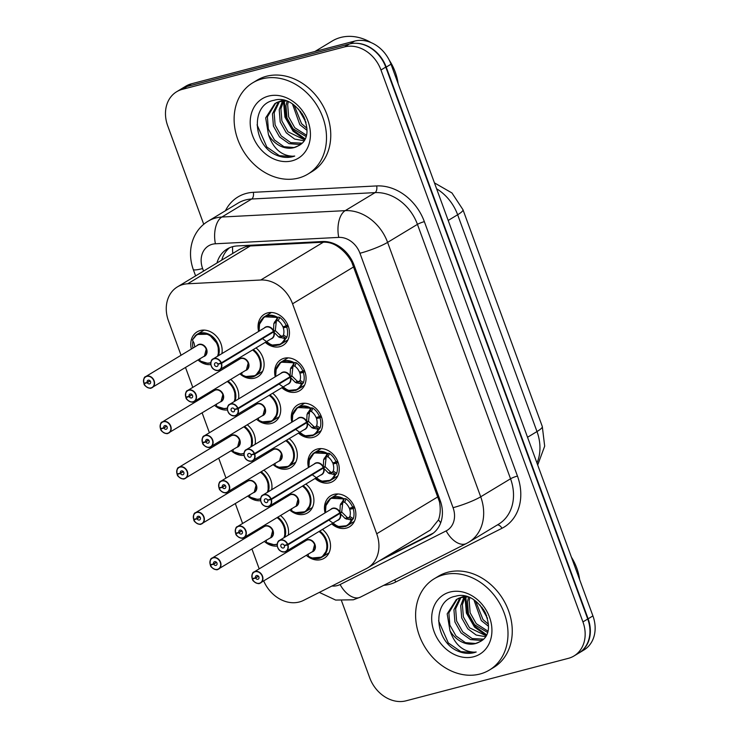 <?xml version="1.0" encoding="UTF-8"?>
<svg xmlns="http://www.w3.org/2000/svg" width="738" height="738" viewBox="0 0 738 738"><rect width="100%" height="100%" fill="white"/><g stroke="black" fill="none" stroke-linecap="round" stroke-linejoin="round"><path stroke-width="1.11" d="M258.651 331.417A18.136 14.723 58.9 0 1 264.379 314.25A18.136 14.723 58.9 0 1 267.58 312.903A18.136 14.723 58.9 0 1 287.377 324.037A18.136 14.723 58.9 0 1 283.134 345.292A18.136 14.723 58.9 0 1 279.933 346.648A18.136 14.723 58.9 0 1 265.274 342.377M275.256 376.786A18.136 14.723 58.9 0 1 280.984 359.618A18.136 14.723 58.9 0 1 284.185 358.271A18.136 14.723 58.9 0 1 303.973 369.406A18.136 14.723 58.9 0 1 299.729 390.66A18.136 14.723 58.9 0 1 296.528 392.007A18.136 14.723 58.9 0 1 281.87 387.745M291.861 422.154A18.136 14.723 58.9 0 1 297.589 404.987A18.136 14.723 58.9 0 1 300.79 403.64A18.136 14.723 58.9 0 1 320.578 414.774A18.136 14.723 58.9 0 1 316.334 436.029A18.136 14.723 58.9 0 1 313.133 437.376A18.136 14.723 58.9 0 1 298.475 433.114M308.466 467.523A18.136 14.723 58.9 0 1 314.185 450.355A18.136 14.723 58.9 0 1 317.386 449.008A18.136 14.723 58.9 0 1 337.183 460.143A18.136 14.723 58.9 0 1 332.939 481.397A18.136 14.723 58.9 0 1 329.738 482.744A18.136 14.723 58.9 0 1 315.08 478.482M325.061 512.892A18.136 14.723 58.9 0 1 330.79 495.724A18.136 14.723 58.9 0 1 333.991 494.377A18.136 14.723 58.9 0 1 353.788 505.512A18.136 14.723 58.9 0 1 349.535 526.766A18.136 14.723 58.9 0 1 346.334 528.113A18.136 14.723 58.9 0 1 331.685 523.842M256.049 347.949A18.136 14.723 58.9 0 1 257.783 376.786A18.136 14.723 58.9 0 1 254.582 378.133A18.136 14.723 58.9 0 1 239.924 373.862M272.654 393.308A18.136 14.723 58.9 0 1 274.388 422.154A18.136 14.723 58.9 0 1 271.187 423.501A18.136 14.723 58.9 0 1 256.529 419.23M289.259 438.676A18.136 14.723 58.9 0 1 290.993 467.514A18.136 14.723 58.9 0 1 287.792 468.87A18.136 14.723 58.9 0 1 273.134 464.599M305.855 484.045A18.136 14.723 58.9 0 1 307.589 512.882A18.136 14.723 58.9 0 1 304.388 514.229A18.136 14.723 58.9 0 1 289.73 509.967M322.46 529.414A18.136 14.723 58.9 0 1 324.194 558.251A18.136 14.723 58.9 0 1 320.993 559.598A18.136 14.723 58.9 0 1 306.335 555.336M191.363 349.028A18.136 14.723 58.9 0 1 197.092 331.86A18.136 14.723 58.9 0 1 200.293 330.513A18.136 14.723 58.9 0 1 216.299 336.104A18.136 14.723 58.9 0 1 221.898 353.622M230.708 379.433A18.136 14.723 58.9 0 1 238.503 398.99M247.304 424.802A18.136 14.723 58.9 0 1 255.108 444.35M263.909 470.171A18.136 14.723 58.9 0 1 271.704 489.718M280.514 515.539A18.136 14.723 58.9 0 1 288.309 535.087M263.752 581.055A32.002 25.987 -121.1 0 0 303.53 600.391L366.38 568.601A32.002 25.987 -121.1 0 0 367.764 567.836L430.355 530.032L438.492 519.875C440.411 514.524 440.734 508.482 439.451 501.757L351.703 261.972C348.281 255.855 343.954 250.948 338.714 247.23C333.973 243.688 328.853 242.009 323.364 242.193L250.274 245.975L245.579 246.75L239.518 249.37L177.424 286.879A32.002 25.987 -121.1 0 0 168.485 320.938L181.041 355.255M367.764 567.836A32.002 25.987 -121.1 0 0 376.712 533.777L292.562 303.807A32.002 25.987 -121.1 0 0 260.763 280.006L187.673 283.789A32.002 25.987 -121.1 0 0 183.079 284.499A32.002 25.987 -121.1 0 0 177.424 286.879M185.524 367.506L192.793 387.376M197.277 399.627L197.646 400.623M202.129 412.874L209.398 432.745M213.882 444.986L214.251 445.992M218.725 458.243L226.003 478.113M230.487 490.355L230.846 491.36M235.33 503.611L242.599 523.482M247.082 535.723L247.451 536.729M251.935 548.98L259.204 568.85M283.115 499.008A18.136 14.723 58.9 0 1 282.875 497.929M266.51 453.639A18.136 14.723 58.9 0 1 266.27 452.56M249.914 408.271A18.136 14.723 58.9 0 1 249.675 407.191M233.309 362.911A18.136 14.723 58.9 0 1 233.07 361.823M299.72 544.376A18.136 14.723 58.9 0 1 299.48 543.297M260.662 500.687A18.136 14.723 58.9 0 1 247.784 496.084M241.169 485.134A18.136 14.723 58.9 0 1 240.929 484.045M244.066 455.318A18.136 14.723 58.9 0 1 231.188 450.715M224.564 439.765A18.136 14.723 58.9 0 1 224.324 438.686M227.461 409.95A18.136 14.723 58.9 0 1 214.583 405.346M207.968 394.396A18.136 14.723 58.9 0 1 207.719 393.317M210.856 364.581A18.136 14.723 58.9 0 1 197.978 359.978M277.267 546.055A18.136 14.723 58.9 0 1 264.389 541.452M257.774 530.493A18.136 14.723 58.9 0 1 257.525 529.414M354.821 43.274A32.002 25.987 58.9 0 1 386.223 67.093L588.121 618.804A32.002 25.987 58.9 0 1 579.173 652.862A32.002 25.987 58.9 0 1 578.361 653.333M180.266 89.556A32.002 25.987 58.9 0 1 181.05 89.058A32.002 25.987 58.9 0 1 182.111 88.459M181.05 89.058L185.847 86.162A32.002 25.987 58.9 0 1 191.493 83.781L354.627 41.097A32.002 25.987 58.9 0 1 391.011 64.197L592.918 615.907A32.002 25.987 58.9 0 1 583.97 649.966L579.173 652.862M379.074 561.009L429.857 535.327A32.002 25.987 -121.1 0 0 431.241 534.552A32.002 25.987 -121.1 0 0 440.189 500.493L354.139 265.329A32.002 25.987 -121.1 0 0 322.34 241.529L237.368 245.929A32.002 25.987 -121.1 0 0 232.774 246.64A32.002 25.987 -121.1 0 0 227.129 249.02A32.002 25.987 -121.1 0 0 216.972 262.996M221.76 260.099A32.002 25.987 58.9 0 1 229.619 247.728M203.753 224.334L167.701 125.801A32.002 25.987 58.9 0 1 176.65 91.743A32.002 25.987 58.9 0 1 182.295 89.363L344.581 46.9A32.002 25.987 58.9 0 1 380.965 69.999L582.937 621.913A32.002 25.987 58.9 0 1 573.989 655.971A32.002 25.987 58.9 0 1 568.343 658.351L406.057 700.814A32.002 25.987 58.9 0 1 369.673 677.715L341.565 600.907M176.65 91.743L181.437 88.846A32.002 25.987 58.9 0 1 187.092 86.466L349.378 44.003A32.002 25.987 58.9 0 1 385.762 67.103L587.734 619.016A32.002 25.987 58.9 0 1 578.786 653.075L573.989 655.971M433.409 533.057L383.871 558.112M211.741 564.349L210.505 565.142A6.19 5.028 -121.1 0 0 217.442 569.358A6.19 5.028 -121.1 0 0 220.265 562.319A6.19 5.028 -121.1 0 0 213.227 557.854A6.19 5.028 -121.1 0 0 210.321 564.644L213.605 563.961L216.455 562.245M284.85 537.181A15.996 12.989 -121.1 0 0 284.554 526.157A15.996 12.989 -121.1 0 0 277.802 517.172L284.554 526.157L284.85 537.181M259.37 529.533A15.996 12.989 58.9 0 1 259.176 528.417M272.645 530.733L270.855 537.541A6.402 5.194 -121.1 0 0 272.645 530.733A6.402 5.194 -121.1 0 0 265.366 526.12A6.402 5.194 -121.1 0 0 264.232 526.591L212.129 558.066A6.402 5.194 58.9 0 1 213.264 557.587A6.402 5.194 58.9 0 1 220.247 561.517A6.402 5.194 58.9 0 1 218.752 569.016A6.402 5.194 58.9 0 1 217.618 569.496C216.954 570.686 210.348 567.771 210.413 565.16M213.605 563.961A2.131 1.734 58.9 0 1 216.935 562.928A2.131 1.734 58.9 0 1 213.669 564.136L216.575 562.374M213.669 564.136L210.505 565.142M210.321 564.644L210.256 564.616A6.402 5.194 58.9 0 1 212.129 558.066C210.533 558.288 209.896 560.483 210.219 564.644M277.202 544.109A15.599 12.657 58.9 0 1 266.51 542.384L266.16 540.198M253.688 578.232L252.451 579.026A6.19 5.028 -121.1 0 0 259.389 583.241A6.19 5.028 -121.1 0 0 262.211 576.193A6.19 5.028 -121.1 0 0 255.173 571.729A6.19 5.028 -121.1 0 0 252.267 578.518L255.551 577.845L258.401 576.12M319.969 558.029A15.996 12.989 -121.1 0 0 322.026 557.07A15.996 12.989 -121.1 0 0 326.5 540.041A15.996 12.989 -121.1 0 0 319.748 531.056L326.5 540.041L327.119 550.022L321.934 557.116L312.294 557.983M301.316 543.408A15.996 12.989 58.9 0 1 301.122 542.301M314.591 544.616L312.801 551.424A6.402 5.194 -121.1 0 0 314.591 544.616A6.402 5.194 -121.1 0 0 307.312 539.995A6.402 5.194 -121.1 0 0 306.187 540.474L254.084 571.941A6.402 5.194 58.9 0 1 255.21 571.47A6.402 5.194 58.9 0 1 262.193 575.4A6.402 5.194 58.9 0 1 260.699 582.9A6.402 5.194 58.9 0 1 259.564 583.371A6.402 5.194 58.9 0 1 252.405 579.035M255.551 577.845A2.131 1.734 58.9 0 1 258.881 576.812A2.131 1.734 58.9 0 1 255.616 578.02L258.531 576.258M255.616 578.02L252.451 579.026M252.267 578.518L252.202 578.491A6.402 5.194 58.9 0 1 254.084 571.941C252.479 572.171 251.843 574.358 252.175 578.527M319.019 531.489A15.599 12.657 58.9 0 1 325.781 551.84A15.599 12.657 58.9 0 1 308.466 556.268L308.106 554.081M345.172 526.591A15.996 12.989 -121.1 0 0 347.367 525.585A15.996 12.989 -121.1 0 0 351.906 520.198L345.2 518.546L340.07 513.362L341.925 512.237L339.452 513.104M284.877 551.895A6.402 5.194 58.9 0 1 277.912 547.937A6.402 5.194 58.9 0 1 279.425 540.456A6.402 5.194 58.9 0 1 280.551 539.976A6.402 5.194 58.9 0 1 287.728 544.34L339.877 512.845L340.246 505.023L344.111 498.925L330.735 498.261L325.486 506.333M287.728 544.34L287.46 544.46A6.19 5.028 -121.1 0 0 280.523 540.244A6.19 5.028 -121.1 0 0 277.7 547.292A6.19 5.028 -121.1 0 0 284.73 551.756A6.19 5.028 -121.1 0 0 287.645 544.958L287.921 544.856A6.402 5.194 58.9 0 1 286.04 551.415L338.142 519.939A6.402 5.194 -121.1 0 0 340.024 513.39L340.07 513.362M340.808 503.565L343.308 502.052L344.111 498.925A15.996 12.989 -121.1 0 0 333.65 497.006A15.996 12.989 -121.1 0 0 330.827 498.196A15.996 12.989 -121.1 0 0 329.342 499.285M341.925 512.237L347.128 517.375L348.493 517.984L349.867 516.462L353.299 518.685A15.996 12.989 58.9 0 0 353.133 508.565L354.674 507.633M353.299 518.685L347.22 525.659L339.987 527.098L332.054 523.62M344.646 498.593L346.03 498.833A15.996 12.989 58.9 0 1 352.663 507.264L349.332 508.325A11.734 9.529 -121.1 0 0 344.692 502.301L343.308 502.052M339.84 512.873A6.402 5.194 -121.1 0 0 332.663 508.51A6.402 5.194 -121.1 0 0 331.528 508.98L279.425 540.456C277.958 540.825 277.257 542.753 277.313 546.258C277.949 548.223 278.65 551.867 284.896 551.895L286.04 551.415A6.402 5.194 58.9 0 1 284.914 551.886M287.921 544.856L340.024 513.39L338.428 513.722M287.645 544.958L284.361 545.64A2.131 1.734 58.9 0 1 281.021 546.673A2.131 1.734 58.9 0 1 284.296 545.465L287.46 544.46M352.663 507.264L354.166 506.351M353.133 508.565L349.674 509.275L354.24 506.526M339.877 512.845L341.74 511.72L342.783 502.366M284.361 545.64L285.034 545.234M329.185 520.373L337.912 526.591L347.22 525.659M349.867 516.462A11.734 9.529 -121.1 0 0 349.674 509.275M314.905 51.494L332.211 41.033A47.998 38.976 58.9 0 1 340.688 37.463A47.998 38.976 58.9 0 1 371.066 42.592M298.466 178.07A53.33 43.311 58.9 0 1 240.256 145.331A53.33 43.311 58.9 0 1 252.737 82.813A53.33 43.311 58.9 0 1 262.156 78.846A53.33 43.311 58.9 0 1 320.366 111.586A53.33 43.311 58.9 0 1 307.884 174.103A53.33 43.311 58.9 0 1 298.466 178.07M252.737 82.813L256.999 80.239A53.33 43.311 58.9 0 1 266.418 76.272A53.33 43.311 58.9 0 1 324.628 109.012A53.33 43.311 58.9 0 1 312.146 171.53L307.884 174.103M279.425 101.632L274.149 112.794L275.117 125.017L281.224 135.903L290.698 142.618L301.897 143.154M282.857 100.22L276.538 102.573M278.447 101.927L272.451 113.809L273.42 126.041L279.536 136.927L289.01 143.633L299.148 144.473L301.187 143.809M285.91 100.986L279.351 101.65L274.85 103.588L265.689 117.895L268.466 134.667A24.114 19.585 58.9 0 0 293.844 147.674A24.114 19.585 58.9 0 0 297.838 146.041C319.932 136.327 298.106 92.85 274.066 100.294C251.215 103.975 252.368 142.563 274.001 154.03C280.357 157.332 286.584 158.227 292.682 156.705L294.72 156.059L292.746 156.225C281.335 155.7 273.244 148.523 268.466 134.667M275.708 103.099L267.377 116.881L268.346 129.104L274.462 139.989L283.936 146.705L294.075 147.535L297.838 146.041M283.623 100.968L280.91 108.707L281.879 120.931L287.995 131.816L304.462 139.786M282.525 101.051L279.222 109.722L280.191 121.954L286.307 132.84L294.647 139.076L303.871 140.737M288.272 101.872L287.682 104.621L288.65 116.844L294.757 127.729L306.335 135.119M287.064 101.392L285.984 105.635L286.953 117.868L293.069 128.753L305.947 136.438M294.158 105.239L301.528 123.643L306.971 128.311M292.497 104.095L299.831 124.667L306.99 130.322M301.87 113.329L304.25 117.573M268.466 96.106A34.778 28.238 58.9 0 1 308.014 121.207A34.778 28.238 58.9 0 1 292.147 160.81A34.778 28.238 58.9 0 1 252.608 135.709A34.778 28.238 58.9 0 1 268.466 96.106M389.332 60.276A47.998 38.976 58.9 0 1 398.142 83.68M298.503 109.086L306.012 122.36M283.493 101.198L284.923 117.102L293.069 131.189L304.637 139.464M300.292 111.161L305.172 119.777M284.305 100.949L285.8 116.705L293.909 130.672L305.006 138.753M257.064 124.86L266.842 147.019L279.37 155.672L292.765 156.659L294.72 156.059M479.958 674.025A53.33 43.311 58.9 0 1 421.749 641.276A53.33 43.311 58.9 0 1 434.23 578.758A53.33 43.311 58.9 0 1 443.649 574.791A53.33 43.311 58.9 0 1 501.858 607.531A53.33 43.311 58.9 0 1 489.377 670.058A53.33 43.311 58.9 0 1 479.958 674.025M434.23 578.758L438.492 576.184A53.33 43.311 58.9 0 1 447.911 572.218A53.33 43.311 58.9 0 1 506.12 604.957A53.33 43.311 58.9 0 1 493.639 667.484L489.377 670.058M460.909 597.577L455.641 608.739L456.61 620.972L462.717 631.848L472.191 638.564L483.39 639.099M464.35 596.166L458.03 598.518M459.94 597.872L453.944 609.763L454.912 621.986L461.029 632.872L470.503 639.588L480.641 640.418L482.68 639.763M467.403 596.941L460.835 597.595L456.333 599.542L447.182 613.85L449.959 630.612A24.114 19.585 58.9 0 0 475.337 643.619A24.114 19.585 58.9 0 0 479.331 641.986C501.425 632.272 479.599 588.795 455.558 596.239C432.699 599.92 433.861 638.518 455.484 649.984C461.85 653.278 468.076 654.172 474.174 652.65L476.204 652.014L474.23 652.171C462.827 651.654 454.737 644.468 449.959 630.612M457.2 599.053L448.87 612.826L449.839 625.058L455.955 635.935L465.429 642.65L475.567 643.481L479.331 641.986M465.115 596.922L462.403 604.653L463.372 616.885L469.488 627.761L485.955 635.732M464.017 596.996L460.715 605.677L461.684 617.9L467.791 628.785L476.13 635.021L485.364 636.682M469.765 597.817L469.174 600.566L470.134 612.798L476.25 623.675L487.827 631.064M468.556 597.337L467.477 601.59L468.445 613.813L474.562 624.699L487.44 632.383M475.65 601.184L483.021 619.588L488.464 624.256M473.98 600.04L481.324 620.612L488.482 626.276M483.353 609.274L485.742 613.518M449.959 592.051A34.778 28.238 58.9 0 1 489.506 617.153A34.778 28.238 58.9 0 1 473.639 656.765A34.778 28.238 58.9 0 1 434.101 631.654A34.778 28.238 58.9 0 1 449.959 592.051M571.406 557.144A47.998 38.976 58.9 0 1 579.634 579.625M479.995 605.031L487.504 618.306M464.986 597.143L466.407 613.047L474.552 627.134L486.13 635.409M481.785 607.106L486.665 615.732M465.798 596.894L467.292 612.651L475.401 626.627L486.499 634.698M438.556 620.806L448.335 642.973L460.863 651.617L474.257 652.604L476.204 652.014M200.976 524.137A6.402 5.194 58.9 0 1 193.854 519.792L193.9 519.773A6.19 5.028 -121.1 0 0 200.837 523.989A6.19 5.028 -121.1 0 0 203.66 516.951A6.19 5.028 -121.1 0 0 196.622 512.486A6.19 5.028 -121.1 0 0 193.716 519.275L197 518.593L199.85 516.877M268.254 491.812A15.996 12.989 -121.1 0 0 267.949 480.798A15.996 12.989 -121.1 0 0 261.197 471.803L267.949 480.798L268.245 491.812M242.765 484.165A15.996 12.989 58.9 0 1 242.581 483.049M200.994 524.137L254.25 492.181A6.402 5.194 -121.1 0 0 256.04 485.364A6.402 5.194 -121.1 0 0 248.761 480.752A6.402 5.194 -121.1 0 0 247.636 481.222L195.533 512.698A6.402 5.194 58.9 0 1 196.659 512.218A6.402 5.194 58.9 0 1 203.642 516.148A6.402 5.194 58.9 0 1 202.147 523.648A6.402 5.194 58.9 0 1 201.013 524.128C200.349 525.318 193.743 522.403 193.808 519.792M197 518.593A2.131 1.734 58.9 0 1 200.33 517.559A2.131 1.734 58.9 0 1 197.064 518.768L199.98 517.006M256.04 485.364L254.25 492.172M193.845 519.764L195.136 518.98M197.064 518.768L193.9 519.773M193.716 519.275L193.651 519.248A6.402 5.194 58.9 0 1 195.533 512.698C193.928 512.919 193.291 515.115 193.624 519.275M260.606 498.74A15.599 12.657 58.9 0 1 249.914 497.015L249.555 494.829M178.541 473.611L177.295 474.405A6.19 5.028 -121.1 0 0 184.232 478.63A6.19 5.028 -121.1 0 0 187.055 471.582A6.19 5.028 -121.1 0 0 180.026 467.117A6.19 5.028 -121.1 0 0 177.111 473.907L180.404 473.224L183.255 471.508M251.649 446.444A15.996 12.989 -121.1 0 0 251.344 435.429A15.996 12.989 -121.1 0 0 244.592 426.444L251.344 435.429L251.64 446.444M226.169 438.796A15.996 12.989 58.9 0 1 225.976 437.689M239.435 440.005L237.654 446.804A6.402 5.194 -121.1 0 0 239.435 440.005A6.402 5.194 -121.1 0 0 232.166 435.383A6.402 5.194 -121.1 0 0 231.031 435.854L178.928 467.329A6.402 5.194 58.9 0 1 180.054 466.85A6.402 5.194 58.9 0 1 187.046 470.779A6.402 5.194 58.9 0 1 185.542 478.279A6.402 5.194 58.9 0 1 184.417 478.759C183.744 479.949 177.138 477.034 177.203 474.423M180.404 473.224A2.131 1.734 58.9 0 1 183.734 472.191A2.131 1.734 58.9 0 1 180.459 473.399L183.375 471.647M180.459 473.399L177.295 474.405M177.111 473.907L177.046 473.879A6.402 5.194 58.9 0 1 178.928 467.329C177.323 467.551 176.686 469.746 177.019 473.907M244.001 453.372A15.599 12.657 58.9 0 1 233.309 451.647L232.959 449.47M161.936 428.243L160.7 429.046A6.19 5.028 -121.1 0 0 167.637 433.261A6.19 5.028 -121.1 0 0 170.46 426.213A6.19 5.028 -121.1 0 0 163.421 421.749A6.19 5.028 -121.1 0 0 160.515 428.538L163.799 427.865L166.65 426.14M235.044 401.075A15.996 12.989 -121.1 0 0 234.749 390.061A15.996 12.989 -121.1 0 0 227.987 381.076L234.749 390.061L235.044 401.075M209.564 393.428A15.996 12.989 58.9 0 1 209.371 392.321M222.839 394.636L221.049 401.444A6.402 5.194 -121.1 0 0 222.839 394.636A6.402 5.194 -121.1 0 0 215.561 390.015A6.402 5.194 -121.1 0 0 214.426 390.485L162.323 421.961A6.402 5.194 58.9 0 1 163.458 421.481A6.402 5.194 58.9 0 1 170.441 425.411A6.402 5.194 58.9 0 1 168.947 432.92A6.402 5.194 58.9 0 1 167.812 433.391C167.139 434.581 160.543 431.665 160.607 429.055M163.799 427.865A2.131 1.734 58.9 0 1 167.129 426.832A2.131 1.734 58.9 0 1 163.864 428.031L166.77 426.278M163.864 428.031L160.7 429.046M160.515 428.538L160.45 428.51A6.402 5.194 58.9 0 1 162.323 421.961C160.727 422.182 160.091 424.378 160.414 428.538M227.396 408.003A15.599 12.657 58.9 0 1 216.704 406.278L216.354 404.101M151.17 388.031A6.402 5.194 58.9 0 1 144.048 383.686L144.094 383.677A6.19 5.028 -121.1 0 0 151.032 387.893A6.19 5.028 -121.1 0 0 153.855 380.845A6.19 5.028 -121.1 0 0 146.816 376.38A6.19 5.028 -121.1 0 0 143.91 383.17L147.194 382.496L150.045 380.771M192.609 339.72L196.991 334.425L208.928 334.231L218.144 344.692L218.439 355.707A15.996 12.989 -121.1 0 0 218.144 344.692A15.996 12.989 -121.1 0 0 199.952 333.142A15.996 12.989 -121.1 0 0 197.129 334.332A15.996 12.989 -121.1 0 0 194.897 336.131M192.959 348.059A15.996 12.989 58.9 0 1 192.996 341.113M206.234 349.268L204.444 356.076A6.402 5.194 -121.1 0 0 206.234 349.268A6.402 5.194 -121.1 0 0 198.956 344.646A6.402 5.194 -121.1 0 0 197.83 345.126L145.727 376.592A6.402 5.194 58.9 0 1 146.853 376.112A6.402 5.194 58.9 0 1 153.836 380.042A6.402 5.194 58.9 0 1 152.342 387.551A6.402 5.194 58.9 0 1 151.207 388.022M147.194 382.496A2.131 1.734 58.9 0 1 150.524 381.463A2.131 1.734 58.9 0 1 147.259 382.662L150.174 380.909M144.03 383.659L145.331 382.874M147.259 382.662L144.094 383.677M143.91 383.17L143.845 383.142A6.402 5.194 58.9 0 1 145.727 376.592C144.122 376.814 143.486 379.009 143.818 383.17M210.8 362.635A15.599 12.657 58.9 0 1 200.109 360.919L199.749 358.733M217.516 356.269A15.599 12.657 58.9 0 0 210.109 335.772A15.599 12.657 58.9 0 0 192.517 340.172L194.039 343.115L194.804 346.943M328.567 481.222A15.996 12.989 -121.1 0 0 330.772 480.217A15.996 12.989 -121.1 0 0 335.301 474.829L328.594 473.178L323.465 467.993L325.329 466.877L322.857 467.735M268.272 506.526A6.402 5.194 58.9 0 1 261.317 502.569A6.402 5.194 58.9 0 1 262.82 495.087A6.402 5.194 58.9 0 1 263.955 494.617A6.402 5.194 58.9 0 1 271.132 498.971L323.281 467.477L323.641 459.654L327.506 453.556L314.139 452.892L308.89 460.964M271.132 498.971L270.855 499.091A6.19 5.028 -121.1 0 0 263.918 494.875A6.19 5.028 -121.1 0 0 261.095 501.923A6.19 5.028 -121.1 0 0 268.134 506.388A6.19 5.028 -121.1 0 0 271.04 499.589L271.316 499.497A6.402 5.194 58.9 0 1 269.444 506.047L321.547 474.571A6.402 5.194 -121.1 0 0 323.419 468.021L323.465 467.993M327.506 453.556L327.515 453.547A15.996 12.989 -121.1 0 0 317.054 451.638A15.996 12.989 -121.1 0 0 314.222 452.828A15.996 12.989 -121.1 0 0 312.737 453.916M325.329 466.877L330.523 472.006L331.897 472.615L333.272 471.093L336.694 473.316A15.996 12.989 58.9 0 0 336.537 463.196L338.069 462.265M336.694 473.316L330.615 480.29L323.392 481.73L315.458 478.252M324.203 458.197L326.703 456.684L328.041 453.224L329.425 453.464A15.996 12.989 58.9 0 1 336.058 461.896L337.561 460.982M336.058 461.896L332.727 462.957A11.734 9.529 -121.1 0 0 328.087 456.933L326.703 456.684M323.235 467.505A6.402 5.194 -121.1 0 0 316.058 463.141A6.402 5.194 -121.1 0 0 314.923 463.621L262.82 495.087C261.353 495.456 260.652 497.394 260.708 500.89C261.344 502.855 262.055 506.499 268.291 506.526L269.444 506.047A6.402 5.194 58.9 0 1 268.309 506.517M271.316 499.497L323.419 468.021L321.823 468.353M271.04 499.589L267.756 500.272A2.131 1.734 58.9 0 1 264.425 501.305A2.131 1.734 58.9 0 1 267.691 500.096L270.855 499.091M336.537 463.196L333.078 463.907L337.635 461.158M323.281 467.477L325.135 466.351L326.178 457.016M267.756 500.272L268.429 499.866M312.58 475.004L321.316 481.222L330.615 480.29M333.272 471.093A11.734 9.529 -121.1 0 0 333.078 463.907M327.515 453.547L328.041 453.224M311.962 435.854A15.996 12.989 -121.1 0 0 314.167 434.848A15.996 12.989 -121.1 0 0 318.696 429.47L311.989 427.809L306.87 422.625L308.724 421.509L306.252 422.367M254.527 453.602L254.25 453.722A6.19 5.028 -121.1 0 0 247.313 449.507A6.19 5.028 -121.1 0 0 244.499 456.554A6.19 5.028 -121.1 0 0 251.529 461.019A6.19 5.028 -121.1 0 0 254.435 454.23L254.721 454.128A6.402 5.194 58.9 0 1 252.839 460.678A6.402 5.194 58.9 0 1 251.704 461.149A6.402 5.194 58.9 0 1 244.721 457.219A6.402 5.194 58.9 0 1 246.224 449.719A6.402 5.194 58.9 0 1 247.35 449.248A6.402 5.194 58.9 0 1 254.527 453.602L306.676 422.108L307.045 414.286L310.901 408.188L297.534 407.524L292.285 415.595M306.63 422.136A6.402 5.194 -121.1 0 0 299.453 417.773A6.402 5.194 -121.1 0 0 298.327 418.252L246.224 449.719C244.758 450.088 244.047 452.025 244.103 455.521C244.739 457.486 245.45 461.13 251.686 461.158L304.942 429.202A6.402 5.194 -121.1 0 0 306.824 422.653L306.87 422.625M310.901 408.188L310.91 408.179A15.996 12.989 -121.1 0 0 300.449 406.269A15.996 12.989 -121.1 0 0 297.626 407.459A15.996 12.989 -121.1 0 0 296.132 408.548M308.724 421.509L313.927 426.638L315.292 427.247L316.667 425.725L320.089 427.948A15.996 12.989 58.9 0 0 319.932 417.828L321.464 416.896M320.089 427.948L314.019 434.931L306.787 436.361L298.853 432.883M307.598 412.828L310.108 411.315L311.445 407.856L312.829 408.096A15.996 12.989 58.9 0 1 319.453 416.527L320.965 415.614M319.453 416.527L316.122 417.588A11.734 9.529 -121.1 0 0 311.482 411.564L310.108 411.315M254.721 454.128L306.824 422.653L305.228 422.985M254.435 454.23L251.151 454.903A2.131 1.734 58.9 0 1 247.82 455.936A2.131 1.734 58.9 0 1 251.086 454.728L254.25 453.722M319.932 417.828L316.473 418.538L321.039 415.789M306.676 422.108L308.53 420.983L309.582 411.638M251.151 454.903L251.833 454.497M295.975 429.636L304.711 435.854L314.019 434.931M316.667 425.725A11.734 9.529 -121.1 0 0 316.473 418.538M310.91 408.179L311.445 407.856M279.379 384.267L288.106 390.485L297.414 389.563L302.091 384.092L295.385 382.441L290.265 377.256L292.119 376.14L289.647 376.998M237.922 408.243L237.654 408.354A6.19 5.028 -121.1 0 0 230.717 404.138A6.19 5.028 -121.1 0 0 227.894 411.186A6.19 5.028 -121.1 0 0 234.924 415.651A6.19 5.028 -121.1 0 0 237.839 408.861L238.116 408.76A6.402 5.194 58.9 0 1 236.234 415.309A6.402 5.194 58.9 0 1 235.108 415.789A6.402 5.194 58.9 0 1 228.125 411.859A6.402 5.194 58.9 0 1 229.619 404.35A6.402 5.194 58.9 0 1 230.745 403.88A6.402 5.194 58.9 0 1 237.922 408.243L290.071 376.74L290.44 368.917L294.305 362.819L280.929 362.155L275.68 370.227M290.025 376.767A6.402 5.194 -121.1 0 0 282.857 372.404A6.402 5.194 -121.1 0 0 281.722 372.884L229.619 404.35C228.153 404.719 227.442 406.656 227.498 410.162C228.134 412.118 228.845 415.762 235.09 415.789L288.337 383.834A6.402 5.194 -121.1 0 0 290.219 377.284L290.265 377.256M291.003 367.459L293.503 365.947L294.305 362.819A15.996 12.989 -121.1 0 0 283.844 360.9A15.996 12.989 -121.1 0 0 281.021 362.09A15.996 12.989 -121.1 0 0 279.527 363.179M295.366 390.485A15.996 12.989 -121.1 0 0 297.562 389.479A15.996 12.989 -121.1 0 0 302.1 384.101L302.626 383.778L299.213 381.555L300.062 380.356A11.734 9.529 -121.1 0 0 299.868 373.179L304.434 370.421M300.062 380.356L303.484 382.579A15.996 12.989 58.9 0 0 303.327 372.459L304.868 371.537M303.484 382.579L302.626 383.778M294.84 362.487L296.224 362.727A15.996 12.989 58.9 0 1 302.857 371.159L299.517 372.22A11.734 9.529 -121.1 0 0 294.886 366.205L293.503 365.947M238.116 408.76L290.219 377.284L288.623 377.616M237.839 408.861L234.546 409.535A2.131 1.734 58.9 0 1 231.215 410.568A2.131 1.734 58.9 0 1 234.49 409.369L237.654 408.354M302.857 371.159L304.36 370.255M303.327 372.459L299.868 373.179M290.071 376.74L291.934 375.614L292.968 366.279M292.119 376.14L297.322 381.269L299.213 381.555M234.546 409.535L235.228 409.129M262.774 338.899L271.51 345.116L280.809 344.194L285.486 338.724L278.789 337.072L273.66 331.897L275.523 330.772L273.042 331.63M221.326 362.875L221.049 362.985A6.19 5.028 -121.1 0 0 214.112 358.769A6.19 5.028 -121.1 0 0 211.289 365.817A6.19 5.028 -121.1 0 0 218.328 370.282A6.19 5.028 -121.1 0 0 221.234 363.493L221.511 363.391A6.402 5.194 58.9 0 1 219.638 369.941A6.402 5.194 58.9 0 1 218.503 370.421A6.402 5.194 58.9 0 1 211.52 366.491A6.402 5.194 58.9 0 1 213.014 358.982A6.402 5.194 58.9 0 1 214.149 358.511A6.402 5.194 58.9 0 1 221.326 362.875L273.475 331.371L273.835 323.548L277.7 317.451L264.333 316.786L259.084 324.858M273.429 331.399A6.402 5.194 -121.1 0 0 266.252 327.035A6.402 5.194 -121.1 0 0 265.117 327.515L213.014 358.982C211.548 359.351 210.847 361.288 210.902 364.793C211.538 366.749 212.249 370.393 218.485 370.421L271.741 338.474A6.402 5.194 -121.1 0 0 273.614 331.916L273.66 331.897M274.398 322.091L276.898 320.578L277.7 317.451A15.996 12.989 -121.1 0 0 267.248 315.532A15.996 12.989 -121.1 0 0 264.416 316.722A15.996 12.989 -121.1 0 0 262.931 317.81M278.761 345.116A15.996 12.989 -121.1 0 0 280.966 344.111A15.996 12.989 -121.1 0 0 285.495 338.733L286.03 338.41L282.617 336.196L283.457 334.997A11.734 9.529 -121.1 0 0 283.272 327.81L287.829 325.052M283.457 334.997L286.888 337.22A15.996 12.989 58.9 0 0 286.731 327.091L288.263 326.168M286.888 337.22L286.03 338.41M278.235 317.119L279.619 317.368A15.996 12.989 58.9 0 1 286.252 325.79L282.922 326.851A11.734 9.529 -121.1 0 0 278.281 320.836L276.898 320.578M221.511 363.391L273.614 331.925L272.018 332.248M221.234 363.493L217.95 364.166A2.131 1.734 58.9 0 1 214.62 365.199A2.131 1.734 58.9 0 1 217.885 364L221.049 362.985M286.252 325.79L287.755 324.886M286.731 327.091L283.272 327.81M273.475 331.371L275.329 330.255L276.372 320.91M275.523 330.772L280.717 335.91L282.617 336.196M217.95 364.166L218.623 363.76M235.662 533.159L235.597 533.122A6.402 5.194 58.9 0 1 237.479 526.572A6.402 5.194 58.9 0 1 238.605 526.102A6.402 5.194 58.9 0 1 245.597 530.032A6.402 5.194 58.9 0 1 244.094 537.532L242.95 538.011A6.402 5.194 58.9 0 1 235.8 533.675L235.846 533.657A6.19 5.028 -121.1 0 0 242.784 537.873A6.19 5.028 -121.1 0 0 245.606 530.825A6.19 5.028 -121.1 0 0 238.577 526.36A6.19 5.028 -121.1 0 0 235.662 533.159L238.946 532.476L241.796 530.751M303.364 512.661A15.996 12.989 -121.1 0 0 305.421 511.702A15.996 12.989 -121.1 0 0 309.895 494.672A15.996 12.989 -121.1 0 0 303.143 485.687L309.895 494.672L310.514 504.654L305.338 511.748L295.698 512.615M284.72 498.039A15.996 12.989 58.9 0 1 284.527 496.932M297.986 499.248L296.206 506.056A6.402 5.194 -121.1 0 0 297.986 499.248A6.402 5.194 -121.1 0 0 290.707 494.626A6.402 5.194 -121.1 0 0 289.582 495.106L237.479 526.572C235.874 526.803 235.237 528.989 235.57 533.159M238.946 532.476A2.131 1.734 58.9 0 1 242.285 531.443A2.131 1.734 58.9 0 1 239.011 532.651L241.926 530.89M235.791 533.648L237.092 532.864M239.011 532.651L235.846 533.657M302.414 486.13A15.599 12.657 58.9 0 1 309.176 506.471A15.599 12.657 58.9 0 1 291.861 510.899L291.501 508.713M220.487 487.495L219.241 488.288A6.19 5.028 -121.1 0 0 226.188 492.504A6.19 5.028 -121.1 0 0 229.001 485.456A6.19 5.028 -121.1 0 0 221.972 480.991A6.19 5.028 -121.1 0 0 219.066 487.79L222.35 487.108L225.201 485.383M286.768 467.292A15.996 12.989 -121.1 0 0 288.826 466.333A15.996 12.989 -121.1 0 0 293.29 449.304A15.996 12.989 -121.1 0 0 286.538 440.318L293.29 449.304L293.918 459.285L288.733 466.379L279.093 467.246M268.115 452.68A15.996 12.989 58.9 0 1 267.922 451.564M281.39 453.879L279.601 460.687A6.402 5.194 -121.1 0 0 281.39 453.879A6.402 5.194 -121.1 0 0 274.112 449.257A6.402 5.194 -121.1 0 0 272.977 449.737L220.874 481.204A6.402 5.194 58.9 0 1 222.009 480.733A6.402 5.194 58.9 0 1 228.992 484.663A6.402 5.194 58.9 0 1 227.488 492.163A6.402 5.194 58.9 0 1 226.363 492.643M222.35 487.108A2.131 1.734 58.9 0 1 225.68 486.074A2.131 1.734 58.9 0 1 222.415 487.283L225.321 485.521M222.415 487.283L219.241 488.288M219.066 487.79L218.992 487.763A6.402 5.194 58.9 0 1 220.874 481.204C219.278 481.434 218.642 483.63 218.965 487.79M285.818 440.761A15.599 12.657 58.9 0 1 292.58 461.102A15.599 12.657 58.9 0 1 275.256 465.53L274.905 463.344M203.882 442.127L202.646 442.92A6.19 5.028 -121.1 0 0 209.583 447.136A6.19 5.028 -121.1 0 0 212.406 440.097A6.19 5.028 -121.1 0 0 205.367 435.623A6.19 5.028 -121.1 0 0 202.461 442.422L205.745 441.739L208.596 440.014M270.163 421.924A15.996 12.989 -121.1 0 0 272.221 420.964A15.996 12.989 -121.1 0 0 276.695 403.935A15.996 12.989 -121.1 0 0 269.942 394.95L276.695 403.935L277.313 413.917L272.128 421.011L262.488 421.878M251.51 407.311A15.996 12.989 58.9 0 1 251.317 406.195M264.785 408.511L262.996 415.319A6.402 5.194 -121.1 0 0 264.785 408.511A6.402 5.194 -121.1 0 0 257.507 403.889A6.402 5.194 -121.1 0 0 256.381 404.369L204.269 435.844A6.402 5.194 58.9 0 1 205.404 435.365A6.402 5.194 58.9 0 1 212.387 439.294A6.402 5.194 58.9 0 1 210.893 446.794A6.402 5.194 58.9 0 1 209.758 447.274M205.745 441.739A2.131 1.734 58.9 0 1 209.075 440.706A2.131 1.734 58.9 0 1 205.81 441.914L208.725 440.152M205.81 441.914L202.646 442.92M202.461 442.422L202.397 442.394A6.402 5.194 58.9 0 1 204.269 435.844C202.673 436.066 202.037 438.261 202.36 442.422M269.213 395.393A15.599 12.657 58.9 0 1 275.975 415.734A15.599 12.657 58.9 0 1 258.651 420.162L258.3 417.976M185.856 397.053L185.792 397.026A6.402 5.194 58.9 0 1 187.673 390.476A6.402 5.194 58.9 0 1 188.799 389.996A6.402 5.194 58.9 0 1 195.782 393.926A6.402 5.194 58.9 0 1 194.288 401.426L193.144 401.915A6.402 5.194 58.9 0 1 185.994 397.57L186.041 397.551A6.19 5.028 -121.1 0 0 192.978 401.767A6.19 5.028 -121.1 0 0 195.801 394.729A6.19 5.028 -121.1 0 0 188.771 390.264A6.19 5.028 -121.1 0 0 185.856 397.053L189.14 396.371L191.991 394.655M253.558 376.555A15.996 12.989 -121.1 0 0 255.616 375.596A15.996 12.989 -121.1 0 0 260.09 358.567A15.996 12.989 -121.1 0 0 253.337 349.581L260.09 358.567L260.708 368.548L255.532 375.642L245.892 376.518M234.905 361.943A15.996 12.989 58.9 0 1 234.721 360.827M248.18 363.142L246.4 369.95A6.402 5.194 -121.1 0 0 248.18 363.142A6.402 5.194 -121.1 0 0 240.902 358.53A6.402 5.194 -121.1 0 0 239.776 359L187.673 390.476C186.068 390.697 185.432 392.893 185.764 397.053M189.14 396.371A2.131 1.734 58.9 0 1 192.48 395.337A2.131 1.734 58.9 0 1 189.205 396.546L192.12 394.784M185.985 397.542L187.286 396.758M189.205 396.546L186.041 397.551M252.608 350.024A15.599 12.657 58.9 0 1 259.37 370.365A15.599 12.657 58.9 0 1 242.055 374.793L241.695 372.607M250.274 245.975L187.673 283.789M352.598 261.722A32.002 4.363 159.9 0 1 351.703 261.972M338.714 247.23A32.002 17.122 -93 0 1 338.631 246.031M440.531 501.462A32.002 4.363 159.9 0 1 439.451 501.757M232.793 253.438A32.002 17.122 -93 0 1 232.562 246.695M440.724 522.725A32.002 18.634 -116.8 0 1 438.492 519.875M323.364 242.193L260.763 280.006M353.862 266.778L292.562 303.807M438.012 496.748L376.712 533.777M542.301 426.509A37.334 5.083 159.9 0 1 536.987 431.555L457.643 214.749A37.334 5.083 -20.1 0 0 462.966 209.693L542.301 426.509L544.681 446.176L537.698 465.014M536.969 463.03A42.666 34.649 -121.1 0 0 536.987 431.555L527.541 437.265M448.197 220.45L457.643 214.749A42.666 34.649 -121.1 0 0 436.61 188.78M191.493 83.781L187.018 86.484M354.627 41.097L350.116 43.828M391.011 64.197L386.223 67.093M592.918 615.907L588.121 618.804M331.916 586.027A21.328 17.325 -121.1 0 0 337.266 585.603A21.328 17.325 -121.1 0 0 340.107 584.533L446.167 530.899A21.328 17.325 -121.1 0 0 453.058 507.679L359.959 253.263A21.328 17.325 -121.1 0 0 338.76 237.396L215.413 243.78A21.328 17.325 -121.1 0 0 212.35 244.25A21.328 17.325 -121.1 0 0 202.627 268.549L203.559 271.095M208.217 221.142A42.666 34.649 58.9 0 1 215.745 217.978A42.666 34.649 58.9 0 1 221.87 217.027L251.704 199.011A42.666 34.649 -121.1 0 0 245.579 199.952A42.666 34.649 -121.1 0 0 238.051 203.125L208.217 221.142C194.057 229.38 185.967 248.466 193.245 269.444A21.328 2.906 -20.1 0 0 202.627 268.549M319.314 592.402L335.661 600.068L353.327 599.8L360.393 597.134A21.328 12.426 -116.8 0 1 340.107 584.533M225.431 210.745A47.998 38.976 58.9 0 1 246.427 193.384A47.998 38.976 58.9 0 1 253.319 192.323L376.666 185.93A47.998 38.976 58.9 0 1 424.35 221.64L517.458 476.056A47.998 38.976 58.9 0 1 501.951 528.297L395.891 581.931A47.998 38.976 58.9 0 1 383.732 585.326M344.581 46.9L349.378 44.003M380.965 69.999L385.762 67.103M182.295 89.363L187.092 86.466M582.937 621.913L587.734 619.016M215.413 243.78A21.328 11.411 -93 0 1 221.87 217.027L345.218 210.644L375.052 192.618L251.704 199.011A5.332 2.851 87 0 0 253.319 192.323M338.76 237.396A21.328 11.411 -93 0 1 345.218 210.644A42.666 34.649 58.9 0 1 387.607 242.378L417.44 224.361A42.666 34.649 -121.1 0 0 375.052 192.618A5.332 2.851 87 0 0 376.666 185.93M359.959 253.263A21.328 2.906 -20.1 0 0 387.607 242.378L480.706 496.794L510.548 478.777L417.44 224.361A5.332 0.729 159.9 0 1 424.35 221.64M453.058 507.679A21.328 2.906 -20.1 0 0 480.706 496.794A42.666 34.649 58.9 0 1 468.778 542.209L498.611 524.183A42.666 34.649 -121.1 0 0 510.548 478.777A5.332 0.729 159.9 0 1 517.458 476.056M501.951 528.297A5.332 3.109 63.2 0 0 497.264 525.004M395.891 581.931A5.332 3.109 63.2 0 0 394.406 579.93M360.393 597.134L466.453 543.5A21.328 12.426 -116.8 0 1 446.167 530.899M432.569 533.685L429.857 535.327M263.346 527.126A6.596 5.35 58.9 0 1 272.34 529.174A6.596 5.35 58.9 0 1 269.96 538.085M217.581 569.505A6.402 5.194 58.9 0 1 210.45 565.16M277.073 517.615A15.599 12.657 58.9 0 1 283.927 537.734M305.292 541.009A6.596 5.35 58.9 0 1 314.287 543.057A6.596 5.35 58.9 0 1 311.906 551.969M340.578 513.888A6.596 5.36 58.9 0 1 337.248 520.484M330.624 509.534A6.596 5.36 58.9 0 1 339.904 512.061M351.168 520.235A15.599 12.666 58.9 0 1 332.1 523.593M325.486 512.633A15.599 12.666 58.9 0 1 329.886 499.275A15.599 12.666 58.9 0 1 343.576 499.488M352.441 519.875L349.019 517.661M346.519 519.174L348.493 517.984M345.2 518.546L347.128 517.375M340.246 505.023L342.183 503.851M346.03 498.833L344.692 502.301M246.741 481.766A6.596 5.35 58.9 0 1 255.735 483.814A6.596 5.35 58.9 0 1 253.355 492.726M260.468 472.246A15.599 12.657 58.9 0 1 267.322 492.366M230.136 436.398A6.596 5.35 58.9 0 1 239.14 438.446A6.596 5.35 58.9 0 1 236.75 447.357M184.38 478.768A6.402 5.194 58.9 0 1 177.249 474.423M243.863 426.878A15.599 12.657 58.9 0 1 250.726 446.997M213.54 391.029A6.596 5.35 58.9 0 1 222.535 393.077A6.596 5.35 58.9 0 1 220.155 401.989M167.775 433.4A6.402 5.194 58.9 0 1 160.644 429.055M227.267 381.509A15.599 12.657 58.9 0 1 234.121 401.638M196.935 345.661A6.596 5.35 58.9 0 1 205.93 347.709A6.596 5.35 58.9 0 1 203.55 356.62M323.973 468.519A6.596 5.36 58.9 0 1 320.652 475.115M314.028 464.165A6.596 5.36 58.9 0 1 323.299 466.693M334.572 474.866A15.599 12.666 58.9 0 1 315.504 478.224M308.881 467.265A15.599 12.666 58.9 0 1 313.29 453.907A15.599 12.666 58.9 0 1 326.98 454.119M335.836 474.516L332.423 472.292M329.914 473.805L331.897 472.615M328.594 473.178L330.523 472.006M323.641 459.654L325.578 458.483M329.425 453.464L328.087 456.933M307.368 423.151A6.596 5.36 58.9 0 1 304.047 429.747M297.423 418.797A6.596 5.36 58.9 0 1 306.704 421.324M317.967 429.498A15.599 12.666 58.9 0 1 298.899 432.855M292.285 421.896A15.599 12.666 58.9 0 1 296.685 408.538A15.599 12.666 58.9 0 1 310.375 408.751M319.231 429.147L315.818 426.924M313.318 428.437L315.292 427.247M311.989 427.809L313.927 426.638M307.045 414.286L308.973 413.114M312.829 408.096L311.482 411.564M290.772 377.791A6.596 5.36 58.9 0 1 287.442 384.378M280.818 373.428A6.596 5.36 58.9 0 1 290.099 375.965M301.362 384.129A15.599 12.666 58.9 0 1 282.294 387.487M275.68 376.537A15.599 12.666 58.9 0 1 280.08 363.17A15.599 12.666 58.9 0 1 293.77 363.391M296.713 383.068L298.687 381.878M295.385 382.441L297.322 381.269M290.44 368.917L292.368 367.745M296.224 362.727L294.886 366.205M274.167 332.423A6.596 5.36 58.9 0 1 270.837 339.01M264.222 328.059A6.596 5.36 58.9 0 1 273.494 330.596M284.757 338.76A15.599 12.666 58.9 0 1 265.698 342.118M259.075 331.168A15.599 12.666 58.9 0 1 263.484 317.801A15.599 12.666 58.9 0 1 277.174 318.023M280.108 337.7L282.082 336.51M278.789 337.072L280.717 335.91M273.835 323.548L275.772 322.377M279.619 317.368L278.281 320.836M288.687 495.641A6.596 5.35 58.9 0 1 297.682 497.689A6.596 5.35 58.9 0 1 295.301 506.6M296.196 506.056L244.094 537.532A6.402 5.194 58.9 0 1 242.968 538.011M272.091 450.272A6.596 5.35 58.9 0 1 281.086 452.32A6.596 5.35 58.9 0 1 278.696 461.232M279.601 460.696L226.345 492.652A6.402 5.194 58.9 0 1 219.195 488.307M255.486 404.904A6.596 5.35 58.9 0 1 264.481 406.952A6.596 5.35 58.9 0 1 262.101 415.863M262.996 415.328L209.74 447.283A6.402 5.194 58.9 0 1 202.59 442.938M238.881 359.544A6.596 5.35 58.9 0 1 247.876 361.592A6.596 5.35 58.9 0 1 245.496 370.494M246.391 369.959L194.288 401.426A6.402 5.194 58.9 0 1 193.162 401.906M462.966 209.693L451.97 192.969L434.451 182.886M466.453 543.5L468.778 542.209M193.245 269.444L195.607 275.892M270.855 537.55L217.599 569.505M266.575 542.495L274.213 544.782L277.174 544.404M312.801 551.424L259.545 583.38C258.9 584.57 252.295 581.645 252.359 579.044M322.026 557.07L329.019 552.845M308.521 556.378C314.065 559.183 318.53 559.432 321.934 557.116M330.827 498.196L337.829 493.971M347.367 525.585L354.369 521.36M325.44 512.661L326.058 503.989L330.735 498.251M249.97 497.126L257.608 499.423L260.579 499.036M237.645 446.813L184.399 478.768M233.374 451.757L241.003 454.054L243.974 453.667M221.049 401.444L167.794 433.4M216.769 406.398L224.407 408.686L227.369 408.308M204.444 356.076L151.189 388.031C150.543 389.212 143.938 386.297 144.002 383.686M197.129 334.332L204.122 330.107M196.991 334.425L192.48 339.858M200.164 361.03L207.802 363.317L210.773 362.939M314.222 452.828L321.224 448.603M330.772 480.217L337.764 475.992M308.835 467.292L309.462 458.621L314.139 452.892M297.626 407.459L304.619 403.234M314.167 434.848L321.168 430.623M292.239 421.924L292.857 413.252L297.534 407.524M281.021 362.09L288.023 357.865M297.562 389.479L304.563 385.254M297.414 389.563L290.182 390.992L282.248 387.515M275.634 376.565L276.252 367.884L280.929 362.155M264.416 316.722L271.418 312.497M280.966 344.111L287.958 339.886M280.809 344.194L273.586 345.633L265.652 342.146M259.029 331.196L259.656 322.515L264.333 316.786M242.95 538.011C242.295 539.201 235.69 536.277 235.754 533.675M305.421 511.702L312.423 507.476M291.925 511.01C297.46 513.814 301.934 514.063 305.338 511.748M226.345 492.652C225.69 493.833 219.094 490.918 219.158 488.307M288.826 466.333L295.818 462.108M275.32 465.641C280.855 468.445 285.329 468.695 288.733 466.379M209.74 447.283C209.094 448.464 202.489 445.549 202.553 442.938M272.221 420.964L279.213 416.739M258.715 420.273C264.25 423.077 268.724 423.326 272.128 421.011M193.144 401.915C192.489 403.096 185.884 400.18 185.948 397.57M255.616 375.596L262.617 371.371M242.11 374.904C247.654 377.708 252.119 377.957 255.532 375.642"/></g></svg>
